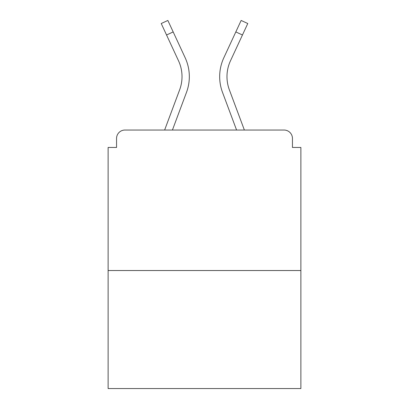 <?xml version="1.0" encoding="UTF-8"?>
<svg xmlns="http://www.w3.org/2000/svg" width="409" height="409" viewBox="0 0 409 409"><rect width="100%" height="100%" fill="white"/><g stroke="black" fill="none" stroke-linecap="round" stroke-linejoin="round"><path stroke-width="0.61" d="M292.45 147.46L292.45 138.467L292.45 147.46L300.881 147.46L300.881 388.55L108.119 388.55L108.119 147.46L116.55 147.46L116.55 138.467L116.55 147.46M300.881 270.533L108.119 270.533M292.45 138.467A8.431 8.431 0 0 0 284.02 130.036L124.98 130.036A8.431 8.431 0 0 0 116.55 138.467M284.02 130.036L248.335 130.036M160.665 130.036L124.98 130.036M186.489 92.373L172.424 130.036L186.489 92.373A44.959 44.959 0 0 0 185.149 57.725L173.176 31.922L166.55 34.995L161.228 23.523L167.854 20.45L173.176 31.922M179.643 89.816L164.628 130.036L179.643 89.816A37.654 37.654 0 0 0 182.02 76.647A37.654 37.654 0 0 1 179.643 89.816A37.654 37.654 0 0 0 182.02 76.647A37.654 37.654 0 0 1 179.643 89.816A37.654 37.654 0 0 0 182.02 76.647A37.654 37.654 0 0 1 179.643 89.816M222.511 92.373L236.576 130.036L222.511 92.373A44.959 44.959 0 0 1 223.851 57.725L241.146 20.45L247.772 23.523L230.477 60.803A37.654 37.654 0 0 0 229.357 89.816L244.372 130.036L229.357 89.816A37.654 37.654 0 0 1 226.98 76.647A37.654 37.654 0 0 0 229.357 89.816A37.654 37.654 0 0 1 226.98 76.647A37.654 37.654 0 0 0 229.357 89.816A37.654 37.654 0 0 1 226.98 76.647A37.654 37.654 0 0 0 229.357 89.816A37.654 37.654 0 0 1 226.98 76.647A37.654 37.654 0 0 0 229.357 89.816A37.654 37.654 0 0 1 226.98 76.647A37.654 37.654 0 0 0 229.357 89.816A37.654 37.654 0 0 1 226.98 76.647A37.654 37.654 0 0 0 229.357 89.816A37.654 37.654 0 0 1 226.98 76.647A37.654 37.654 0 0 0 229.357 89.816A37.654 37.654 0 0 1 226.98 76.647A37.654 37.654 0 0 0 229.357 89.816M230.477 60.803A37.654 37.654 0 0 0 226.98 76.647A37.654 37.654 0 0 1 230.477 60.803A37.654 37.654 0 0 0 226.98 76.647A37.654 37.654 0 0 1 230.477 60.803A37.654 37.654 0 0 0 226.98 76.647A37.654 37.654 0 0 1 230.477 60.803A37.654 37.654 0 0 0 226.98 76.647A37.654 37.654 0 0 1 230.477 60.803A37.654 37.654 0 0 0 226.98 76.647A37.654 37.654 0 0 1 230.477 60.803A37.654 37.654 0 0 0 226.98 76.647A37.654 37.654 0 0 1 230.477 60.803A37.654 37.654 0 0 0 226.98 76.647A37.654 37.654 0 0 1 230.477 60.803A37.654 37.654 0 0 0 226.98 76.647A37.654 37.654 0 0 1 230.477 60.803M178.523 60.803A37.654 37.654 0 0 1 182.02 76.647A37.654 37.654 0 0 0 178.523 60.803A37.654 37.654 0 0 1 182.02 76.647A37.654 37.654 0 0 0 178.523 60.803A37.654 37.654 0 0 1 182.02 76.647A37.654 37.654 0 0 0 178.523 60.803L166.55 34.995M242.45 34.995L235.824 31.922"/></g></svg>
